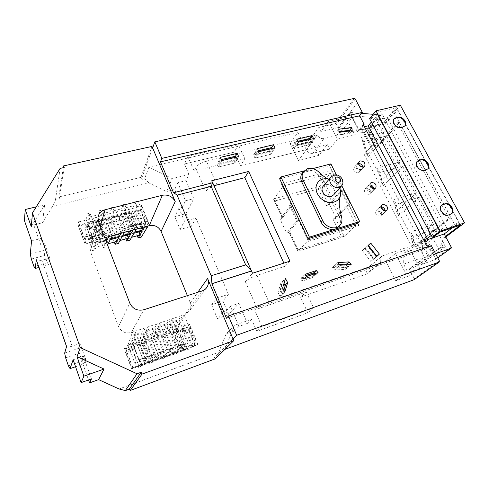 <?xml version="1.0" encoding="UTF-8"?>
<svg xmlns="http://www.w3.org/2000/svg" width="489" height="489" viewBox="0 0 489 489"><rect width="100%" height="100%" fill="white"/><g stroke="black" fill="none" stroke-linecap="round" stroke-linejoin="round"><path stroke-width="0.37" stroke-dasharray="2.44 1.83" d="M445.791 236.927L441.915 247.128L433.89 253.009L425.736 237.483L451.084 217.642L399.495 122.305L377.96 146.492L370.552 132.391L368.614 132.861L375.075 125.184L382.96 123.589L396.628 107.617L376.261 112.342L371.432 118.228L369.629 118.656M370.552 132.391L377.037 124.713L375.075 125.184M377.037 124.713L382.96 123.589M384.941 123.106L400.326 105.208M445.748 236.957L443.755 237.642L439.947 247.819L431.94 253.693L423.792 238.143L449.061 218.308L397.484 122.794L376.023 146.993L368.614 132.861M445.479 236.346L443.755 237.642M441.915 247.128L439.947 247.819M433.89 253.009L431.94 253.693M425.736 237.483L423.792 238.143M451.084 217.642L449.061 218.308M399.495 122.305L397.484 122.794M377.96 146.492L376.023 146.993M460.473 225.093L396.628 107.617M440.008 232.012L376.261 112.342M434.049 236.603L371.432 118.228M393.993 118.992L393.669 119.353C390.845 122.488 396.487 129.206 400.833 127.861L402.759 127.384L404.696 126.131M441.463 205.294L441.115 205.563C437.148 208.644 443.266 217.238 448.101 215.337L451.384 213.901M417.233 161.297L416.891 161.614C413.541 164.756 419.421 172.33 423.994 170.722L427.594 169.133M380.253 216.199C376.304 215.869 374.898 213.986 376.029 210.551L377.056 209.928C381.01 210.276 382.41 212.171 381.237 215.6L380.253 216.199M382.746 213.87C378.779 213.534 377.361 211.645 378.492 208.192L379.519 207.568C383.498 207.923 384.904 209.824 383.737 213.271L382.746 213.87M358.186 172.917C354.488 172.641 353.052 170.893 353.889 167.678L355.112 166.883C358.828 167.183 360.252 168.937 359.378 172.152L358.186 172.917M360.491 170.355C356.768 170.074 355.326 168.314 356.163 165.086L357.392 164.292C361.126 164.597 362.557 166.364 361.683 169.591L360.491 170.355M369.109 194.347C365.289 194.047 363.871 192.232 364.849 188.907L365.98 188.198C369.812 188.516 371.218 190.337 370.204 193.662L369.109 194.347M371.506 191.896C367.667 191.59 366.237 189.769 367.215 186.431L368.345 185.716C372.202 186.046 373.62 187.874 372.606 191.217L371.506 191.896M369.733 184.903L367.887 185.722C366.915 189.066 368.345 190.893 372.19 191.199L373.29 190.514L373.877 188.821M381.041 206.774L379.195 207.519C378.064 210.973 379.488 212.868 383.455 213.204L384.446 212.605L385.13 210.961M358.651 163.46L356.811 164.347C355.974 167.58 357.422 169.341 361.145 169.622L362.343 168.858L362.838 167.116M333.663 194.848C337.19 190.82 330.833 182.984 325.509 184.769L323.357 186.022M339.617 188.131C337.465 183.65 334.011 180.673 329.244 179.2L329.115 179.163M341.566 217.104L321.261 175.435L318.95 172.195M338.492 226.853C340.741 224.005 340.998 220.637 339.25 216.761L319.818 177.214C316.566 171.798 312.086 169.53 306.389 170.404L302.581 172.696M343.535 266.743L332.471 267.52L334.598 270.087L345.656 269.292L343.535 266.743L345.912 264.635L334.788 265.405L332.471 267.52M280.79 283.296L277.99 292.44L280.148 296.554L282.942 287.367L280.79 283.296L282.819 281.218L280.014 290.411L277.99 292.44M269.372 151.15L253.528 154.976L254.989 158.112L270.839 154.243L269.372 151.15L271.157 148.363L255.227 152.183L253.528 154.976M382.728 255.735L381.444 256.474C379.984 257.966 379.77 259.873 380.797 262.196L381.023 262.648L367.306 273.748L367.086 273.308C366.114 271.059 366.34 269.207 367.771 267.746L382.728 255.735L433.083 238.54L438.615 249.017L445.357 246.652L436.066 229.17L413.211 236.823L410.748 232.092L433.602 224.537L419.079 197.226L396.255 204.2L393.865 199.604L416.689 192.721L402.575 166.174L379.782 172.507L377.459 168.033L400.246 161.792L386.518 135.979L363.773 141.7L361.518 137.354L384.256 131.718L365.906 152.696L361.518 137.354M381.023 262.648L268.644 301.554L257.031 275.35L285.27 266.163L283.883 263.119M216.927 184.793L206.45 161.144L317.129 134.787L317.33 135.19C318.944 137.819 321.139 138.943 323.914 138.576L358.657 130.166L354.849 134.842L337.441 139.108L328.419 121.351L345.796 117.348L337.966 127.623L338.529 128.723L346.377 118.466L354.849 134.842M345.796 117.348L346.377 118.466L350.063 113.65L358.657 130.166M350.063 113.65L353.4 115.905L376.823 117.739L384.256 131.718M275.35 200.838L318.278 188.931L319.653 186.242L330.295 173.424L339.549 192.049L343.498 190.313L341.279 191.56L348.18 205.417L350.417 204.182L346.444 205.924L335.118 217.862L332.972 219.041L341.31 236.126L298.168 249.787L289.904 232.061L286.566 233.07L280.05 219.041L283.382 218.07L275.35 200.838L273.669 199.39L283.119 186.095L283.143 185.563L281.419 184.06L291.352 205.099L292.404 205.142L282.465 217.752L282.355 218.045L283.382 218.07M299.109 219.922L288.999 231.786L298.039 251.187L308.553 239.903L299.244 219.604L296.334 220.148L297.379 220.16L290.545 205.673L289.488 205.631L291.352 205.099M307.502 141.938L292.495 145.563L293.968 148.595L308.981 144.933L307.502 141.938L309.488 139.163L294.402 142.782L292.495 145.563M233.522 159.811L216.878 163.833L218.32 167.061L234.977 162.996L233.522 159.811L235.111 157.012L218.369 161.028L216.878 163.833M311.242 275.386L300.081 279.158L301.817 281.212L312.972 277.422L311.242 275.386L313.443 273.29L302.22 277.074L300.081 279.158M373.553 258.968L365.069 248.106L362.343 250.564L370.845 261.462L376.09 256.847L367.539 245.924L365.069 248.106M312.764 168.619L303.913 170.936M341.774 185.679L336.414 174.946M226.431 318.241L428.009 248.174L427.404 247.018M212.568 182.733L173.509 192.758M358.064 223.137L329.433 165.673L302.557 172.733M302.55 172.733L279.629 178.754M431.267 235.392L438.682 229.628L377.447 114.677L381.903 113.631L443.156 228.125L436.359 233.387L439.69 232.257M438.682 229.628L443.156 228.125M363.541 125.05L359.232 130.337L385.46 123.98L380.882 115.404L380.063 114.848L373.186 114.298M361.524 113.369L350.069 112.458L359.232 130.337M93.246 238.375L86.162 219.702L87.623 213.711L97.47 239.671L92.525 250.576L86.486 234.488L85.025 226.193L85.489 224.31L92.195 242.128L93.246 238.375L86.064 240.307L85.092 244.06L78.411 226.15L85.489 224.31M91.956 235.038L84.786 236.908L85.257 238.161L84.475 238.669L85.165 238.504L84.701 237.257L91.871 235.576L92.342 236.817L100.343 234.928L102.568 233.565L92.494 236.26L92.776 237.012L141.462 223.944L140.355 226.658L134.42 227.837L98.625 237.489L92.03 239.702L91.284 237.727L83.961 240.178L78.411 226.15M98.625 237.489L92.384 221.065L78.527 225.618M86.162 219.702L78.246 222.006L94.071 218.485L96.272 217.11L123.234 210.191L124.829 210.576L141.388 206.052L141.608 205.478L135.832 206.957L138.069 200.942L148.173 225.936M84.554 238.345L78.319 221.67M85.165 238.504L85.257 238.161M102.568 233.565L96.272 217.11M141.462 223.944L141.174 223.222L129.616 226.315L123.234 210.191M92.776 237.012L92.03 239.702M141.309 237.073L135.123 221.56L133.955 213.448L134.658 211.56L141.541 228.736L143.081 224.995L135.832 206.957M141.388 206.052L147.819 221.939L147.22 220.796L146.089 223.491L139.597 224.763L140.355 226.658M146.089 223.491L140.471 209.573L128.063 211.847L92.384 221.065M134.42 227.837L128.063 211.847M129.616 226.315L131.205 226.645L140.869 223.98L140.392 222.795L147.22 220.796M137.898 224.848L131.504 208.858M140.869 223.98L141.174 223.222M122.55 216.419L123.784 224.573L120.587 225.423L119.334 217.257L122.55 216.419L122.935 215.301L131.193 213.155L139.921 235.032M119.334 217.257L119.707 216.138L128.387 238.204M110.979 219.433L112.281 227.629L109.041 228.491L107.714 220.282L110.979 219.433L111.333 218.314L119.707 216.138M107.714 220.282L108.057 219.164L116.682 241.425M106.272 241.713L103.393 247.562L97.323 231.609L95.93 223.357L99.236 222.489L99.554 221.376L108.057 219.164M95.93 223.357L96.235 222.238L104.805 244.696L96.137 247.079L94.817 249.94L88.772 233.883L87.323 225.594L87.604 224.482L96.235 222.238M85.025 226.193L87.323 225.594M134.658 211.56L140.264 210.105L140.471 209.573M135.123 221.56L131.969 222.397L130.783 214.274L133.955 213.448M130.783 214.274L131.193 213.155M88.081 223.076L87.873 223.901L131.199 212.66L131.504 211.829L88.081 223.076L89.909 227.905L89.695 228.724L87.873 223.901M105.655 240.105L98.454 242.067L99.854 239.023L104.738 237.703M143.448 360.876L145.887 360.008L134.952 331.261L132.525 332.074L127.984 345.045L134.628 362.752L138.13 367.41L140.496 366.561L140.973 365.864L149.842 362.679L149.334 363.388L152.733 362.166L153.253 361.457L161.981 358.321L161.437 359.036L164.787 357.832L165.343 357.117L173.937 354.03L173.357 354.751L176.651 353.571L177.244 352.844L185.704 349.8L185.087 350.54L188.332 349.372L189.39 348.125L195.435 345.717L182.904 349.733L146.29 362.856L131.651 368.847L138.931 366.23L131.468 346.414L133.032 343.73L140.893 364.629L143.448 360.876L132.525 332.074L131.352 332.471C125.447 333.822 121.162 331.829 118.503 326.475L90.257 250.998L89.78 247.153C90.392 243.546 92.574 241.156 96.321 239.983L99.854 239.023L89.994 213.112L87.623 213.711M92.525 250.576L94.817 249.94M87.604 224.482L96.137 247.079L97.983 243.076L105.96 240.9M103.393 247.562L106.7 246.652L107.531 244.995M89.994 213.112L88.992 217.128L97.776 214.885L98.876 210.863L102.287 210.001L112.213 235.68M138.069 200.942L134.805 201.768L133.338 205.802L124.939 207.947L126.321 203.913L123.008 204.75L121.657 208.785L113.136 210.961L114.395 206.933L111.034 207.782L109.805 211.81L101.156 214.023L102.287 210.001M131.969 222.397L137.281 235.759M123.784 224.573L129.94 240.215M120.587 225.423L125.869 238.895M112.281 227.629L118.405 243.412M109.041 228.491L114.292 242.086M97.323 231.609L100.612 230.735L99.236 222.489M100.612 230.735L106.7 246.652M64.187 167.501L59.181 199.225L55.422 200.129L52.47 206.346L148.852 182.892L166.486 191.572L174.695 189.506L182.232 207.324L178.95 208.192L184.439 221.224L195.893 218.082L228.436 294.305L216.841 298.156L211.59 304.769L222.947 300.961L228.736 314.635L238.791 303.369L247.403 323.4L251.566 319.238L234.359 325.332L224.94 349.354M211.59 304.769L217.361 318.571L222.788 312.263L216.841 298.156M222.788 312.263L226.126 311.12L234.518 330.961L226.12 333.969L218.705 352.263L119.096 388.987M66.583 346.512L66.565 346.658C66.914 347.386 68.772 347.227 72.146 346.175L80.141 343.516L85.728 359.238L81.724 360.607L88.57 379.971M38.906 267.434L48.772 264.69L49.805 258.137L41.95 260.295C38.967 261.04 37.103 260.992 36.357 260.136M49.805 258.137L44.682 243.73L43.765 250.539L30.3 254.158M52.47 206.346L42.506 222.782L33.79 224.977L40.783 244.763L44.682 243.73M98.876 210.863L108.778 236.609M133.662 334.879L142.647 331.848L144.035 328.211L155.019 356.756L153.179 359.299L144.145 362.526L133.662 334.879L134.952 331.261L184.084 314.769L177.617 328.027L184.414 345.051L188.332 349.372M155.019 356.756L158.528 355.503L147.531 327.043L146.107 330.68L154.952 327.691L156.468 324.042L167.513 352.3L170.967 351.071L159.909 322.887L158.35 326.542L167.061 323.602L168.705 319.934L179.811 347.917L183.21 346.707L172.091 318.797L170.41 322.471L178.986 319.574L180.753 315.888L191.908 343.608L195.258 342.41L184.084 314.769L185.178 314.403L202.146 290.869M187.385 295.649L190.325 302.838C191.364 305.546 191.223 308.125 189.891 310.582L185.178 314.403M134.805 201.768L144.897 226.829M126.321 203.913L136.37 229.133M123.008 204.75L133.039 230.038M114.395 206.933L124.383 232.379M111.034 207.782L121.003 233.296M134.438 347.453L127.103 349.99L126.584 348.614L125.869 348.859L126.449 348.859L126.963 350.234L125.795 352.257L133.356 349.348L132.537 347.178L181.822 330.161L183.32 328.174L183.638 328.969L171.859 333.027L178.974 350.986L180.453 350.851L197.477 344.617L191.884 346.359L195.258 342.41M133.974 346.096L133.742 346.481L141.877 343.834L144.261 342.544L133.974 346.096L133.662 345.271L183.32 328.174M133.662 345.271L132.537 347.178M144.261 342.544L151.284 360.9L178.974 350.986M171.859 333.027L173.363 332.966L183.222 329.519L183.742 330.815L182.654 332.233L189.188 330.246L195.435 345.717M191.884 346.359L183.833 326.328L181.761 329.091L187.483 327.117L189.61 324.348L190.722 328.296L183.742 330.815M190.197 327L197.477 344.617M180.184 330.607L187.299 348.4M183.638 328.969L183.222 329.519M173.357 354.751L169.555 350.332L172.825 349.17L166.064 331.988L169.854 323.687L178.399 320.802L174.408 329.128L177.617 328.027M169.555 350.332L162.8 333.107L166.064 331.988M176.651 353.571L172.825 349.17M161.437 359.036L157.739 354.537L161.058 353.358L154.328 336.016L157.837 327.758L166.517 324.818L162.8 333.107M157.739 354.537L151.022 337.147L154.328 336.016M164.787 357.832L161.058 353.358M149.334 363.388L145.734 358.804L149.108 357.606L142.415 340.099L145.63 331.884L154.445 328.901L151.022 337.147M145.734 358.804L139.053 341.249L142.415 340.099M152.733 362.166L149.108 357.606M134.628 362.752L136.969 361.921L130.318 344.244L133.234 336.084L142.189 333.052L139.053 341.249M127.984 345.045L130.318 344.244M140.496 366.561L136.969 361.921M289.904 232.061L288.883 232.067L297.893 251.297L344.244 236.511L355.98 225.111L308.553 239.903L299.244 219.604M436.066 229.17L421.145 240.863L430.002 257.825L423.413 260.166L422.105 257.636L422.52 246.645L403.926 253.057L403.639 264.164L422.105 257.636M445.357 246.652L430.002 257.825M416.555 246.303L412.368 247.74L364.195 154.524L368.358 153.436L416.555 246.303L425.387 239.421L435.442 258.595L435.192 259.592L437.728 257.776M424.152 240.796L417.08 243.21L424.489 257.66L409.262 268.889L416.011 266.468L415.21 264.916L420.558 263.009L421.359 264.549L435.192 259.592M409.262 268.889L414.269 278.693L414.232 279.561M367.306 273.748L300.588 297.159L307.74 312.801L256.798 331.34L251.566 319.238M369.018 267.018L385.919 261.163L395.766 280.765L409.537 275.753L403.639 264.164M425.387 239.421L421.145 240.863M354.256 98.411L335.368 123.625L318.791 127.488L320.888 131.663L328.419 121.351M335.368 123.625L336.389 124.151L355.332 98.974M380.063 114.848L367.465 129.97L338.296 127.88L336.389 124.151M367.465 129.97L368.26 130.508L375.839 144.958L371.616 146.04L364.549 132.507L341.756 130.905L338.529 128.723M337.966 127.623L320.888 131.663M385.46 123.98L397.533 109.976L458.859 222.85L452.227 227.88M368.358 153.436L375.839 144.958M337.441 139.108L329.641 149.096L312.893 153.289C310.191 153.674 308.07 152.592 306.524 150.037L306.328 149.646L327.312 144.463L329.641 149.096M318.962 155.349L298.4 160.563L290.191 143.65L310.717 138.723L318.962 155.349L327.312 144.463M310.717 138.723L318.791 127.488M409.537 275.753L419.727 268.412L405.717 273.473L395.54 253.449L385.919 261.163M395.766 280.765L405.717 273.473M206.45 161.144C201.126 162.666 197.525 164.891 195.649 167.819L194.127 170.954L187.819 156.462L238.394 144.72L244.818 158.65L240.521 165.893L306.328 149.646L297.844 132.372L148.925 167.097L172.171 178.595L166.486 191.572M317.129 134.787L298.4 160.563M244.818 158.65L194.127 170.954M178.95 208.192L174.781 216.658L185.979 213.638L193.778 198.626L186.058 180.655L188.992 174.487L184.432 163.937L234.237 152.158L240.521 165.893M188.992 174.487L172.171 178.595M195.649 167.819L205.948 191.401L211.706 180.777M205.948 191.401C207.25 189.335 209.946 187.446 214.029 185.741M285.27 266.163L289.959 261.157M257.031 275.35C251.572 277.281 247.685 279.39 245.362 281.676L252.513 273.241M228.436 294.305L222.947 300.961M185.979 213.638L191.34 226.303L195.893 218.082M187.819 156.462L184.432 163.937M245.362 281.676L256.768 307.801L254.647 309.977L306.285 291.97L300.588 297.159M306.285 291.97L313.62 307.868L261.884 326.597L254.647 309.977M261.884 326.597L256.798 331.34M182.232 207.324L185.502 200.783L177.807 182.703L186.058 180.655M177.807 182.703L174.695 189.506M234.518 330.961L238.968 326.407L247.403 323.4M234.359 325.332L226.12 333.969M215.343 358.804L214.213 357.624L233.008 338.901M214.213 357.624L217.703 356.328L218.705 352.263M224.677 349.446L217.703 356.328M290.191 143.65L297.844 132.372M148.925 167.097L144.652 178.717L141.266 179.53L140.973 177.354L58.759 196.969L59.181 199.225M152.641 147.922L141.266 179.53M55.422 200.129L60.11 168.405M428.009 248.174L431.353 245.649M152.012 146.431L140.973 177.354M31.253 226.676L44.67 204.824L42.506 222.782M63.313 167.696L58.759 196.969M44.67 204.824L36.265 206.847M40.783 244.763L41.571 238.339L34.438 218.228L24.45 220.698M34.438 218.228L33.79 224.977M75.55 366.726L83.863 363.859L85.728 359.238M91.455 378.938L83.405 356.255L81.724 360.607M83.405 356.255L73.112 359.757M41.571 238.339L31.54 240.961M65.636 357.838L79.34 353.211L82.146 361.133L68.417 365.845M80.141 343.516L78.411 348.455L64.658 353.058M79.34 353.211L78.411 348.455M83.863 363.859L82.146 361.133M31.351 259.054L44.768 255.405L47.341 262.691L33.906 266.401M48.772 264.69L47.341 262.691M44.768 255.405L43.765 250.539M148.852 182.892L144.652 178.717M238.968 326.407L230.38 306.23L238.791 303.369M230.38 306.23L226.126 311.12M217.361 318.571L228.736 314.635M185.502 200.783L193.778 198.626M174.781 216.658L180.117 229.433L191.34 226.303M180.117 229.433L184.439 221.224M256.768 307.801C259.201 305.674 263.155 303.59 268.644 301.554M238.394 144.72L234.237 152.158M313.62 307.868L307.74 312.801M433.083 238.54L422.52 246.645M395.54 253.449L409.537 248.644L403.926 253.057M409.537 248.644L419.727 268.412M417.08 243.21L420.002 240.912L427.478 255.447L360.784 127.605L363.272 124.542M427.478 255.447L424.489 257.66L435.601 253.724M421.316 262.587L420.503 261.022L425.901 259.103L426.708 260.661L421.316 262.587L416.011 266.468M426.708 260.661L421.359 264.549M357.386 102.867L338.296 127.88M386.518 135.979L368.028 156.792L365.906 152.696M376.823 117.739L364.549 132.507M364.195 154.524L371.616 146.04M412.368 247.74L414.342 246.193L412.044 241.755L410.748 232.092M433.602 224.537L412.044 241.755M419.079 197.226L398.486 215.588L396.249 211.266L393.865 199.604M416.689 192.721L396.249 211.266M402.575 166.174L383.052 185.796L380.876 181.59L377.459 168.033M400.246 161.792L380.876 181.59M438.615 249.017L423.413 260.166M425.901 259.103L420.558 263.009M420.503 261.022L415.21 264.916M414.342 246.193L413.211 236.823M398.486 215.588L396.255 204.2M383.052 185.796L379.782 172.507M368.028 156.792L363.773 141.7M339.549 192.049L328.516 204.365L319.653 186.242L273.693 198.913L282.465 217.752M318.278 188.931L326.389 205.551L329.513 204.647L336.102 218.1L332.972 219.041M348.18 205.417L336.102 218.1M341.279 191.56L329.513 204.647M326.389 205.551L328.516 204.365M290.417 206.003L280.05 219.041M297.245 220.472L286.566 233.07M292.275 205.472L283.119 186.095L330.295 173.424L331.719 170.643L281.419 184.06M298.198 219.592L308.461 241.315L308.791 239.799M308.461 241.315L359.042 225.49L355.98 225.111L346.444 205.924M297.825 251.279L298.168 249.787M335.118 217.862L344.244 236.511L341.31 236.126M185.087 350.54L181.193 346.194L184.414 345.051M181.193 346.194L174.408 329.128M185.808 349.519L186.266 348.969L141.706 364.953L141.345 365.472L185.808 349.519L183.717 344.28L184.17 343.724L139.652 359.513L139.298 360.051L183.717 344.28M138.13 367.41L138.931 366.23M145.887 360.008L144.145 362.526M140.893 364.629L132.696 367.697L148.87 362.178L151.284 360.9M191.908 343.608L189.683 346.243L181.071 349.323L170.41 322.471M183.21 346.707L181.071 349.323M179.811 347.917L177.709 350.527L168.962 353.657L158.35 326.542M170.967 351.071L168.962 353.657M167.513 352.3L165.539 354.88L156.651 358.058L146.107 330.68M158.528 355.503L156.651 358.058M189.39 348.125L181.761 329.091M189.683 346.243L178.986 319.574M177.709 350.527L167.061 323.602M165.539 354.88L154.952 327.691M149.842 362.679L140.361 337.832L131.529 340.845L140.973 365.864M161.981 358.321L152.446 333.712L143.754 336.676L153.253 361.457M173.937 354.03L164.347 329.653L155.789 332.569L165.343 357.117M185.704 349.8L176.071 325.656L167.641 328.529L177.244 352.844M153.179 359.299L142.647 331.848M132.922 344.287L134.646 339.568L143.607 336.511L141.755 341.255L132.922 344.287L131.529 340.845M141.755 341.255L140.361 337.832M143.607 336.511L142.189 333.052M134.646 339.568L133.234 336.084M145.154 340.087L147.055 335.338L155.881 332.331L153.858 337.098L145.154 340.087L143.754 336.676M153.858 337.098L152.446 333.712M155.881 332.331L154.445 328.901M147.055 335.338L145.63 331.884M157.201 335.949L159.273 331.175L167.959 328.211L165.771 333.003L157.201 335.949L155.789 332.569M165.771 333.003L164.347 329.653M167.959 328.211L166.517 324.818M159.273 331.175L157.837 327.758M169.066 331.872L171.303 327.074L179.854 324.158L177.501 328.975L169.066 331.872L167.641 328.529M177.501 328.975L176.071 325.656M179.854 324.158L178.399 320.802M171.303 327.074L169.854 323.687M139.334 344.568L146.29 362.856M175.838 331.97L182.904 349.733M125.795 352.257L131.865 368.517M133.032 343.73L125.704 346.249L124.212 348.914L131.651 368.847M124.212 348.914L131.468 346.414M182.654 332.233L181.822 330.161M187.483 327.117L195.129 346.071M134.42 347.483L127.097 349.996L125.704 346.249M190.722 328.296L189.188 330.246M183.833 326.328L189.61 324.348M139.298 360.051L141.345 365.472M139.652 359.513L141.706 364.953M184.17 343.724L186.266 348.969M141.877 343.834L148.87 362.178M133.742 346.481L134.261 347.85L126.963 350.234M125.74 349.091L132.696 367.697M125.869 348.859L132.831 367.49M190.325 326.958L190.643 326.548L197.807 344.238M173.363 332.966L180.453 350.851M133.356 349.348L134.261 347.85M86.486 234.488L88.772 233.883M124.939 207.947L134.579 232.22M133.338 205.802L142.079 227.587M121.657 208.785L130.349 230.765M113.136 210.961L122.721 235.453M109.805 211.81L118.448 233.986M101.156 214.023L110.679 238.736M99.554 221.376L108.142 243.779L106.95 240.429L108.949 236.352L110.166 239.751M111.333 218.314L119.97 240.521L118.772 237.202L120.948 233.106L122.164 236.474M122.935 215.301L131.627 237.312L130.429 234.017L132.763 229.909L133.986 233.247M97.776 214.885L106.357 237.263M88.992 217.128L98.454 242.067M103.613 241.34L94.945 243.705L96.773 239.653L105.569 237.269L103.613 241.34L104.805 244.696M94.945 243.705L96.137 247.079M96.773 239.653L97.983 243.076M105.569 237.269L106.779 240.674M108.949 236.352L117.611 234.011L115.551 238.277M115.49 238.094L106.95 240.429M117.611 234.011L118.833 237.385M120.948 233.106L129.481 230.796L127.256 235.087M127.189 234.903L118.772 237.202M129.481 230.796L130.697 234.145M132.763 229.909L141.168 227.629L138.784 231.939M138.717 231.755L130.429 234.017M141.168 227.629L142.391 230.949M85.092 244.06L92.195 242.128M141.541 228.736L147.165 227.208L140.264 210.105M147.69 221.975L147.929 221.413L148.76 223.467L147.165 227.208M91.969 234.989L84.786 236.908L86.064 240.307M83.961 240.178L84.701 237.257M143.081 224.995L148.76 223.467M89.695 228.724L133.063 217.33L131.199 212.66M133.063 217.33L133.375 216.505L131.504 211.829M133.375 216.505L89.909 227.905M100.343 234.928L94.071 218.485M84.475 238.669L78.246 222.006M92.342 236.817L92.494 236.26M147.819 221.939L147.929 221.413M148.051 221.376L141.608 205.478M131.205 226.645L124.829 210.576M140.392 222.795L139.597 224.763M91.284 237.727L91.871 235.576M364.421 126.73L360.784 127.605M377.447 114.677L371.389 121.993M447.9 229.341L454.495 224.317L393.187 110.997L387.502 117.647L376.334 120.3L381.903 113.631M393.187 110.997L397.533 109.976M420.002 240.912L423.572 239.696M454.495 224.317L458.859 222.85M436.359 233.387L376.334 120.3M447.514 229.475L387.502 117.647M330.888 163.882L329.433 165.673M297.923 141.278L294.953 141.987L296.89 139.163M294.953 141.987L296.438 145.044L311.548 141.388L310.527 139.322M311.548 141.388L313.583 138.583M296.438 145.044L298.394 142.232M258.467 150.728L255.716 151.388L257.446 148.546M255.716 151.388L257.19 154.542L273.149 150.679L272.135 148.546M273.149 150.679L274.983 147.861M257.19 154.542L258.932 151.718M221.321 159.622L218.797 160.227L220.313 157.372M218.797 160.227L220.252 163.479L237.031 159.42L236.028 157.22M237.031 159.42L238.663 156.584M220.252 163.479L221.78 160.643M368.241 245.301L370.754 243.076M365.503 247.77L374.091 258.754L376.554 256.481M374.091 258.754L376.658 256.615M339.372 264.531L335.448 264.8L337.599 267.391L348.736 266.603L347.196 264.751M348.736 266.603L351.175 264.476M337.599 267.391L339.977 265.252M335.448 264.8L337.807 262.648M284.305 282.33L283.4 280.625L285.466 278.51M283.4 280.625L280.588 289.836L282.776 293.981L283.926 290.179M282.776 293.981L284.855 291.945M280.588 289.836L282.648 287.77M305.925 275.435L302.832 276.481L304.586 278.553L315.821 274.751L314.928 273.699M315.821 274.751L318.076 272.636M304.586 278.553L306.78 276.45M302.832 276.481L305.014 274.36M339.03 131.682L336.628 132.006L336.939 135.16L339.097 132.366M336.628 132.006L338.779 129.2M336.939 135.16L349.983 133.363L349.721 130.924M349.983 133.363L352.202 130.587M294.402 142.782L295.894 145.832L293.968 148.595M295.894 145.832L310.98 142.177L308.981 144.933M310.98 142.177L309.488 139.163M255.227 152.183L256.701 155.331L254.989 158.112M256.701 155.331L272.636 151.474L270.839 154.243M272.636 151.474L271.157 148.363M218.369 161.028L219.824 164.273L218.32 167.061M219.824 164.273L236.572 160.215L234.977 162.996M236.572 160.215L235.111 157.012M280.014 290.411L282.19 294.555L280.148 296.554M282.19 294.555L284.983 285.313L282.942 287.367M284.983 285.313L282.819 281.218M302.22 277.074L303.975 279.146L301.817 281.212M303.975 279.146L315.185 275.344L312.972 277.422M315.185 275.344L313.443 273.29M334.788 265.405L336.933 267.99L334.598 270.087M336.933 267.99L348.052 267.202L345.656 269.292M348.052 267.202L345.912 264.635M367.539 245.924L362.343 250.564M364.806 248.388L373.37 259.359L370.845 261.462M373.37 259.359L376.09 256.847M402.759 127.384L403.187 126.908M400.833 127.861L401.261 127.391M450.027 214.702L450.528 214.31M448.101 215.337L448.596 214.94M425.925 170.172L426.384 169.738M423.994 170.722L424.458 170.288M331.047 176.859L333.254 175.575C338.669 173.791 345.197 181.786 341.628 185.869L341.249 186.291M350.417 204.182L343.498 190.313M341.768 190.808L331.719 170.643M289.488 205.631L296.334 220.148M359.042 225.49L348.681 204.689M72.146 346.175L41.95 260.295M368.26 130.508L380.882 115.404M451.292 247.232L435.442 258.595M190.325 302.838L197.813 292.275M131.352 332.471L143.839 309.751M118.503 326.475L129.787 303.131M90.257 250.998L98.533 221.499M96.321 239.983L100.324 226.169M306.524 150.037L317.33 135.19M323.914 138.576L312.893 153.289M380.797 262.196L367.086 273.308M439.409 260.967L414.269 278.693M353.4 115.905L341.756 130.905M340.809 215.142L339.25 216.761M321.261 175.435L319.818 177.214M393.669 119.353L394.085 118.87M451.231 214.041L451.555 213.785M441.115 205.563L441.598 205.16M416.891 161.614L417.343 161.168M378.492 208.192L376.029 210.551M356.163 165.086L353.889 167.678M367.215 186.431L364.849 188.907M367.887 185.722L370.295 183.204M379.195 207.519L381.701 205.123M356.811 164.347L359.122 161.712M340.417 195.796L340.234 196.407M339.507 207.281L339.794 209.011M329.244 179.2L328.895 179.108M189.891 310.582L206.083 288.357M89.78 247.153L97.996 217.373M381.444 256.474L367.771 267.746M292.404 205.142L283.143 185.563M356.285 224.946L308.718 239.781M290.545 205.673L297.379 220.16M273.669 199.39L282.355 218.045M297.893 251.297L343.975 236.658M340.057 225.258L339.458 225.863M362.343 168.858L364.531 166.431M384.446 212.605L386.842 210.38M373.29 190.514L375.576 188.186M372.606 191.217L370.204 193.662M361.683 169.591L359.378 172.152M383.737 213.271L381.237 215.6M435.332 259.518L437.741 257.795"/><path stroke-width="0.73" d="M445.479 236.346L460.473 225.093L440.008 232.012L434.049 236.603L432.233 237.22L369.629 118.656L376.035 110.807L400.326 105.208L464.55 222.874L440.155 231.108L376.035 110.807M420.919 159.652L417.343 161.168C413.987 164.316 419.88 171.896 424.458 170.288L427.936 168.827C431.377 165.722 425.528 158.088 420.919 159.652L417.233 161.297M444.837 203.815L441.598 205.16C437.637 208.247 443.761 216.841 448.596 214.94L451.732 213.644C455.791 210.606 449.697 201.951 444.837 203.815L441.463 205.294M397.936 117.219L396.011 117.678L394.085 118.87C391.261 122.012 396.909 128.735 401.261 127.391L403.187 126.908L405.026 125.789C407.93 122.678 402.313 115.905 397.936 117.219L393.993 118.992M464.55 222.874L445.791 236.927M432.233 237.22L440.155 231.108M404.696 126.131C407.38 122.941 401.805 116.413 397.514 117.696M451.384 213.901C455.161 210.716 449.098 202.397 444.348 204.219M427.594 169.133C430.791 165.918 424.972 158.564 420.467 160.099M371.432 182.489L370.295 183.204C369.317 186.566 370.766 188.399 374.629 188.711L375.735 188.027C376.75 184.671 375.314 182.825 371.432 182.489M382.734 204.494L381.701 205.123C380.57 208.589 382.001 210.496 385.992 210.838L386.988 210.239C388.162 206.774 386.744 204.854 382.734 204.494M360.356 160.918L359.122 161.712C358.29 164.958 359.745 166.731 363.492 167.018L364.69 166.254C365.564 163.008 364.116 161.229 360.356 160.918M323.357 186.022L322.978 186.48C319.598 190.539 325.992 198.259 331.255 196.437L333.663 194.848L341.249 186.291M329.115 179.163C324.818 178.137 321.291 178.907 318.522 181.474C314.519 186.682 315.264 192.324 320.747 198.4C327.257 203.448 333.095 203.889 338.247 199.72L340.417 195.796C341.022 193.326 340.76 190.771 339.617 188.131M328.895 179.108C327.642 179.255 322.569 175.789 318.95 172.195C315.546 168.968 311.823 167.77 307.777 168.595L303.339 171.7C301.805 174.231 301.756 177.091 303.198 180.282L322.673 220.6C325.796 227.629 336.022 230.325 340.057 225.258C341.903 223.021 342.404 220.301 341.566 217.104L339.794 209.011M302.581 172.696L301.97 173.503C300.435 176.034 300.387 178.882 301.817 182.055L321.181 222.22C324.268 229.219 334.476 231.908 338.492 226.853L339.458 225.863M283.883 263.119L244.824 177.66L214.029 185.741M336.414 174.946L330.888 163.882L312.764 168.619M303.913 170.936L280.906 176.957L309.415 237.153L359.69 221.56L341.774 185.679M338.779 129.2L339.097 132.366L352.202 130.587L351.86 127.452L338.779 129.2M318.076 272.636L316.316 270.564L305.014 274.36L306.78 276.45L318.076 272.636M287.654 282.636L285.466 278.51L282.648 287.77L284.855 291.945L287.654 282.636L285.57 284.726L284.305 282.33M351.175 264.476L349.018 261.89L337.807 262.648L339.977 265.252L351.175 264.476M370.754 243.076L368.009 245.557L376.658 256.615L379.391 254.091L370.754 243.076M237.183 153.363L220.313 157.372L221.78 160.643L238.663 156.584L237.183 153.363L235.564 156.211L221.321 159.622M273.485 144.732L257.446 148.546L258.932 151.718L274.983 147.861L273.485 144.732L271.67 147.568L258.467 150.728M312.074 135.551L296.89 139.163L298.394 142.232L313.583 138.583L312.074 135.551L310.057 138.369L297.923 141.278M427.404 247.018L363.272 124.542L364.116 124.34L363.541 125.05M362.312 112.378L161.822 158.381L154.824 141.841L354.256 98.411L355.332 98.974L362.312 112.378L359.666 115.722L364.116 124.34M359.666 115.722L160.471 161.841L173.509 192.758L212.691 182.703L252.513 273.241L289.959 261.157L248.681 171.456L211.706 180.777L212.568 182.733M211.957 283.632L211.175 275.759L245.686 264.867L251.621 270.894L211.878 283.736L251.529 271.01M211.878 283.736L226.431 318.241L228.479 315.949L236.652 335.277L439.14 262.055L439.409 260.967L431.353 245.649L228.479 315.949M280.906 176.957L279.629 178.754L307.966 238.718L358.064 223.137L359.69 221.56M373.186 114.298L361.524 113.369M104.738 237.703L148.173 225.936L141.309 237.073L138.149 237.947L139.921 235.032L131.627 237.312L129.94 240.215L126.737 241.108L128.387 238.204L119.97 240.521L118.405 243.412L115.153 244.311L116.682 241.425L108.142 243.779L107.531 244.995M131.627 237.312L133.986 233.247L142.391 230.949L139.921 235.032L138.784 231.939M144.897 226.829L143.014 229.922L134.579 232.22L136.37 229.133M133.039 230.038L131.284 233.119L122.721 235.453L124.383 232.379M121.003 233.296L119.371 236.364L110.679 238.736L112.213 235.68M108.778 236.609L107.28 239.659L105.655 240.105M105.96 240.9L106.779 240.674L106.272 241.713M108.142 243.779L110.166 239.751L118.833 237.385L116.682 241.425L115.551 238.277M119.97 240.521L122.164 236.474L130.697 234.145L128.387 238.204L127.256 235.087M137.281 235.759L138.149 237.947M125.869 238.895L126.737 241.108M114.292 242.086L115.153 244.311M104.047 369.054L83.876 376.169L77.011 356.658L104.047 369.054L98.607 379.635L119.096 388.987L125.349 390.601L137.036 373.761L141.284 372.215L129.261 389.152L130.202 390.497L141.999 374.116L141.284 372.215M98.607 379.635L89.591 382.869L91.455 378.938L81.113 382.624L73.112 359.757L70.061 368.62L75.55 366.726M88.57 379.971L89.591 382.869M148.173 225.936L149.249 225.643C154.646 224.72 158.595 226.639 161.107 231.401L187.385 295.649M414.232 279.561L439.14 262.055M224.94 349.354L413.994 279.732M452.227 227.88L444.208 233.962L424.152 240.796M435.601 253.724L451.194 248.18L451.292 247.232L444.208 233.962M244.824 177.66L248.681 171.456M130.202 390.497L215.343 358.804L233.748 340.668L207.587 278.492C208.748 281.419 208.62 284.188 207.208 286.811C206.058 288.767 204.371 290.118 202.146 290.869L143.839 309.751C137.409 311.151 132.727 308.944 129.787 303.131L98.533 221.499L97.996 217.373C98.637 213.516 100.997 210.985 105.068 209.781L162.348 195.264C168.173 194.359 172.464 196.468 175.221 201.584L152.641 147.922L154.824 141.841M77.011 356.658L80.239 347.618L137.036 373.761M236.652 335.277L233.008 338.901M245.686 264.867L211.15 186.382L177.067 195.105L211.175 275.759M177.067 195.105L173.577 192.623M160.471 161.841L161.822 158.381M152.641 147.922L152.012 146.431L63.588 165.912L64.187 167.501L60.11 168.405L32.476 212.959L80.239 347.618M125.349 390.601L129.261 389.152M212.691 182.703L211.15 186.382M32.476 212.959L31.253 226.676L25.208 209.518L24.45 220.698L31.54 240.961L30.3 254.158L31.351 259.054L33.906 266.401L35.269 268.449L36.272 259.683L66.583 346.512L64.658 353.058L65.636 357.838L68.417 365.845L70.061 368.62M83.876 376.169L81.113 382.624M233.748 340.668L141.999 374.116M63.588 165.912L63.313 167.696M36.265 206.847L25.208 209.518M35.269 268.449L38.906 267.434M36.357 260.136L36.272 259.683M142.079 227.587L143.014 229.922M130.349 230.765L131.284 233.119M118.448 233.986L119.371 236.364M106.357 237.263L107.28 239.659M371.389 121.993L368.235 125.814L364.421 126.73M423.572 239.696L427.41 238.394L431.267 235.392M439.69 232.257L447.9 229.341M427.41 238.394L368.235 125.814M309.415 237.153L307.966 238.718M310.527 139.322L310.057 138.369M272.135 148.546L271.67 147.568M236.028 157.22L235.564 156.211M376.554 256.481L376.811 256.248L368.266 245.325M376.811 256.248L379.391 254.091M347.196 264.751L346.591 264.029L349.018 261.89M346.591 264.029L339.372 264.531M283.926 290.179L285.57 284.726M362.838 167.116C362.343 164.885 360.943 163.668 358.651 163.46M385.13 210.961C384.861 208.528 383.498 207.134 381.041 206.774M373.877 188.821C373.492 186.486 372.111 185.178 369.733 184.903M314.928 273.699L314.072 272.691L316.316 270.564M314.072 272.691L305.925 275.435M349.721 130.924L349.647 130.245L339.03 131.682M349.647 130.245L351.86 127.452M395.595 118.155L396.011 117.678M442.423 204.83L442.912 204.426M418.541 160.63L418.994 160.19M322.978 186.48L330.68 177.299L333.944 175.117C339.757 173.314 345.656 181.064 341.628 185.869L339.183 187.476C333.828 189.298 327.263 181.413 330.68 177.299L331.047 176.859M339.103 182.201C342.294 181.456 339.617 176.101 336.548 177.079C333.345 177.807 336.022 183.192 339.103 182.201M303.198 180.282L301.817 182.055M161.107 231.401L175.221 201.584M197.813 292.275L207.587 278.492M149.249 225.643L162.348 195.264M100.324 226.169L105.068 209.781M437.728 257.776L451.047 248.253M322.673 220.6L321.181 222.22M340.234 196.407C339.183 200.612 338.938 204.237 339.507 207.281M303.339 171.7L301.97 173.503M36.272 259.885L66.553 346.622M206.083 288.357L207.208 286.811M437.741 257.795L451.194 248.18M439.287 261.976L414.134 279.653"/></g></svg>
